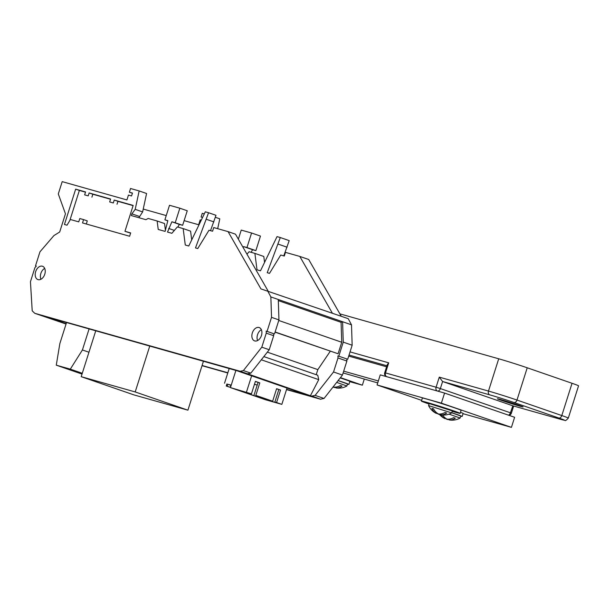 <?xml version="1.0" encoding="UTF-8"?>
<svg xmlns="http://www.w3.org/2000/svg" width="609" height="609" viewBox="0 0 609 609"><rect width="100%" height="100%" fill="white"/><g stroke="black" fill="none" stroke-linecap="round" stroke-linejoin="round"><path stroke-width="0.91" d="M451.688 412.917L428.584 405.594L429.216 403.561L452.335 410.9L451.695 412.917A16.542 16.542 0 0 1 441.731 414.973A16.534 12.073 -85.9 0 1 440.733 414.805A16.512 11.031 -81.7 0 0 446.724 413.047A14.38 10.498 -85.9 0 1 445.133 412.453A16.534 10.909 119.7 0 1 438.495 413.975A16.534 12.073 -85.9 0 1 433.418 408.746A14.372 9.485 119.7 0 1 431.926 408.365A16.512 12.188 117.7 0 0 436.402 413.435A16.534 10.909 119.7 0 1 435.838 413.168A16.542 16.542 0 0 1 428.584 405.594M449.412 419.106L449.32 419.944A16.534 12.073 -85.9 0 0 450.196 420.081A16.542 16.542 0 0 0 460.13 418.033L449.016 414.135M460.13 418.025L460.769 416.008L451.733 412.788M336.16 387.035L336.061 387.903A16.534 12.073 -85.9 0 0 337.051 388.055A16.542 16.542 0 0 0 346.871 385.992L336.678 382.391M346.879 385.984L347.518 383.967L338.079 380.617M452.198 411.341A20.325 0.579 -162.4 0 0 455.03 412.156A20.325 0.579 -162.4 0 0 460.153 413.374A20.325 0.579 -162.4 0 0 447.904 408.921A20.325 0.579 -162.4 0 0 426.521 402.298A20.325 0.579 -162.4 0 0 421.398 401.087A20.325 0.579 -162.4 0 0 429.079 404.011M460.153 413.374L461.112 410.352A20.325 0.579 -162.4 0 0 448.863 405.899A20.325 0.579 -162.4 0 0 427.48 399.276A20.325 0.579 -162.4 0 0 422.364 398.058L421.398 401.087M460.724 416.175A13.581 0.388 -162.4 0 0 462.162 416.449A13.581 0.388 -162.4 0 0 451.749 412.75M462.162 416.449L463.122 413.427A13.581 0.388 -162.4 0 0 460.48 412.339M347.465 384.134A13.581 0.388 -162.4 0 0 348.904 384.408A13.581 0.388 -162.4 0 0 338.102 380.579M348.904 384.408L349.863 381.386A13.581 0.388 -162.4 0 0 340.195 377.923M500.811 399.58A13.467 0.381 -162.4 0 0 497.416 398.773A13.467 0.381 -162.4 0 0 505.531 401.727A13.467 0.381 -162.4 0 0 519.698 406.112A13.467 0.381 -162.4 0 0 523.093 406.919A13.467 0.381 -162.4 0 0 514.97 403.973A13.467 0.381 -162.4 0 0 500.811 399.58M386.593 366.808L348.713 356.098M463.038 413.686L511.423 427.366L441.373 403.143L444.57 393.064L380.267 374.87L377.07 384.957L421.626 400.364M343.118 372.952L377.717 382.916M349.779 381.645L362.355 385.2L340.431 377.618M362.355 385.2L364.281 379.118M350.046 351.895L388.717 362.835L385.512 372.921L436.082 387.225L439.279 377.138L442.598 381.516L489.743 394.853A17.988 0.51 -162.4 0 1 513.981 402.503L558.796 418.002A17.988 0.51 -162.4 0 1 559.793 419.076L512.649 405.739L442.598 381.516L440.36 388.572L510.411 412.795L512.831 405.792M572.041 383.289L527.227 367.79L516.988 400.06L561.803 415.559L572.041 383.289A21.163 0.601 17.6 0 1 578.55 385.824L568.311 418.094A21.163 0.601 17.6 0 0 561.803 415.559A3.174 2.131 -70.9 0 1 558.796 418.002M439.279 377.138L488.479 391.062L498.718 358.792L339.891 313.863M498.718 358.792A21.163 0.601 17.6 0 1 527.227 367.79M388.717 362.835L387.271 364.677L384.713 372.731A3.174 3.174 0 0 0 386.7 376.689A3.174 2.131 -70.9 0 0 386.784 376.712A3.174 2.352 105.8 0 1 385.512 372.921L384.713 372.731M441.373 403.143L377.07 384.957M511.423 427.366L514.62 417.287L444.57 393.064M336.061 387.903A16.519 11.031 -81.7 0 0 342.06 386.083A14.319 10.46 -85.9 0 1 340.477 385.512A16.527 10.909 119.7 0 1 333.816 387.096A16.534 12.073 -85.9 0 1 333.23 386.776M333.093 386.951A16.519 11.031 -81.7 0 0 333.968 387.377A16.504 12.188 117.7 0 0 336.099 387.598M449.32 419.944A16.519 11.038 -81.7 0 0 455.311 418.177A14.365 10.49 -85.9 0 1 453.713 417.614A16.527 10.909 119.7 0 1 447.067 419.152A16.534 12.073 -85.9 0 1 442.583 415.041M445.202 418.193A16.519 11.038 -81.7 0 0 447.227 419.411A16.512 12.188 117.7 0 0 449.358 419.616M441.068 414.874A16.512 12.188 117.7 0 0 444.973 418.611A16.527 10.909 119.7 0 1 444.494 418.391A16.542 16.542 0 0 1 439.416 414.402M436.615 413.039A16.512 11.031 -81.7 0 0 438.64 414.265A16.512 12.188 117.7 0 0 440.771 414.501M440.832 413.937L440.733 414.805M436.737 412.818L436.402 413.435M445.293 418.018L444.973 418.611M378.341 380.96L343.689 371.155M40.94 279.242A7.049 4.727 109.1 0 1 40.864 273.433A7.049 4.727 109.1 0 1 44.693 268.402M44.777 274.21A7.049 4.727 -70.9 0 0 42.523 266.262A7.049 4.727 -70.9 0 0 35.665 271.637A7.049 4.727 -70.9 0 0 37.918 279.592A7.049 4.727 -70.9 0 0 44.777 274.21M226.457 386.068L226.776 385.063L227.53 385.276L227.21 386.289L230.232 387.301L230.872 385.284L226.875 384.013L226.236 386.03L229.281 387.05L226.236 386.03M230.232 387.301L227.21 386.289M254.478 384.271L257.204 385.147M257.219 385.086L254.486 384.233M65.939 368.072L80.502 372.868L65.939 368.072M261.444 335.506A7.049 4.727 -70.9 0 0 259.19 327.551A7.049 4.727 -70.9 0 0 252.332 332.933A7.049 4.727 -70.9 0 0 254.585 340.88A7.049 4.727 -70.9 0 0 261.444 335.506M257.607 340.538A7.049 4.727 109.1 0 1 257.531 334.729A7.049 4.727 109.1 0 1 261.36 329.69M311.861 396.063L320.699 399.268L311.861 396.063L315.127 395.386L324.034 398.461L320.768 399.139M347.716 359.241L337.926 355.915L347.716 359.241L352.162 345.227L351.5 324.818L348.234 318.674L260.934 288.902L228.071 231.618L213.721 227.56L212.556 231.23L209.001 230.225L197.765 248.556L195.489 247.909L208.56 212.731L205.302 211.81L188.76 246.006L185.281 245.016L183.157 228.581L177.356 226.936L171.875 233.308L167.505 232.075L171.875 221.79L175.225 222.742L179.838 208.202L169.508 205.279L164.894 219.819L167.84 220.648L165.108 231.39L158.226 229.448L157.13 220.983L148.177 218.448L145.916 219.689L131.338 215.571L131.887 213.843L135.206 209.351L139.156 190.937L130.547 188.501L129.374 192.2L132.473 193.076L131.559 195.953L128.461 195.07L126.916 199.942L62.202 181.634L58.297 193.936L65.46 213.82L59.69 231.999L53.942 235.569L39.958 251.829L35.512 265.851L36.296 266.072L34.896 267.701L30.45 281.723L32.208 310.834L34.751 313.3L240.129 371.254L247.551 373.819L250.817 373.142L269.231 349.741L273.677 335.719L273.616 333.679L266.194 331.106L267.077 331.357L271.523 317.342L270.86 296.933L267.595 290.79M273.616 333.679L267.077 331.357M311.793 396.185L247.551 373.819M247.482 373.949L240.06 371.383M36.266 266.11L35.512 265.851M251.433 393.856L234.191 388.793L266.08 399.824L278.701 403.394L274.857 402.062L276.57 402.549L280.528 390.064L276.608 388.709L272.649 401.194L255.826 395.378L259.784 382.894L255.392 381.371L251.433 393.856L230.446 387.606L265.821 399.839L281.838 404.368L276.57 402.549M187.915 410.177L135.198 391.945L81.203 376.674L133.919 394.898L187.915 410.177L203.429 361.251M81.203 376.674L95.758 330.794M135.198 391.945L149.753 346.072M88.952 352.23L82.421 349.969L89.097 328.913M82.421 349.969L70.317 369.145L56.272 365.172L59.849 343.583L66.533 322.526M56.272 365.172L82.025 374.078M70.317 369.145L82.276 373.279M278.762 320.479L341.733 342.25L341.086 322.328L342.593 321.735L351.5 324.818M278.321 300.618L341.086 322.328M275.116 331.989L338.086 353.76L341.733 342.25M275.062 332.156L338.086 353.76M267.336 352.154L317.837 369.617L330.268 351.248M316.223 374.702L317.837 369.617M263.842 356.592L317.753 375.235L318.735 379.651L261.314 359.797M310.384 395.789L318.735 379.651M270.86 296.933L342.593 321.735L343.255 342.144L352.162 345.227M34.751 313.3L66.054 324.026M246.972 254.197L249.089 251.738L254.889 253.382L257.013 269.825L260.492 270.807L277.034 236.612L280.292 237.54L267.222 272.71L269.498 273.357L280.734 255.026L284.289 256.039L285.454 252.362L299.803 256.419L332.369 313.186M238.355 239.177L241.24 230.088L251.57 233.003L246.957 247.543L243.608 246.599L243.151 247.536M202.584 217.421L201.107 217.002L202.279 213.31L204.297 213.881M184.124 220.633L198.648 224.744L200.194 219.879L201.252 220.176M143.237 209.07L166.242 215.578M240.129 371.254L243.394 370.577L261.809 347.176L266.262 333.153L266.194 331.106M124.952 231.313L133.165 205.416L114.233 200.056L113.312 202.972L109.666 201.944L110.594 199.029L89.127 192.954L88.206 195.87L84.636 194.865L85.564 191.949L75.661 189.148L64.447 224.485L67.013 225.208L70.416 219.506L78.744 221.866L79.802 218.54L83.578 219.605L82.527 222.932L129.618 236.254L130.669 232.927L124.952 231.313L130.608 233.14M286.588 389.387L309.951 395.995L236.734 370.675L45.728 316.642L66.16 323.706M338.81 356.166L343.255 342.144M227.842 372.769L202.089 365.484M202.021 365.697L227.781 372.982M286.519 389.6L320.699 399.268M299.803 256.419L308.71 259.503L341.268 316.269M346.833 358.99L346.894 361.038L342.448 375.06L324.034 398.461M215.35 217.284L219.796 218.821L217.679 228.679M251.57 233.003L260.469 236.086L255.864 250.626L252.514 249.675L251.22 252.347M254.889 253.382L263.796 256.465L264.565 262.395M280.292 237.54L289.199 240.616L283.771 255.887M337.926 355.915L337.995 357.963L333.542 371.977L315.127 395.386M138.898 217.702L142.628 211.917L146.579 193.502L139.156 190.937M165.435 230.369L164.552 223.549L157.13 220.983M177.965 227.111L179.297 224.356L182.647 225.307L187.252 210.767L179.838 208.202M191.713 239.908L190.579 231.146L183.157 228.581M210.524 230.659L215.982 215.297L208.56 212.731M268.051 290.95L235.493 234.183L228.071 231.618M274.499 333.922L278.945 319.908L271.523 317.342M278.945 319.908L278.283 299.499M281.838 404.368L287.006 388.062M246.462 392.135L251.639 375.829M230.446 387.606L235.896 370.439M272.649 401.194L255.826 395.378M266.308 399.108L266.08 399.824M254.113 394.891L258.071 382.406L255.361 381.47M274.857 402.062L278.815 389.577L276.577 388.801M278.815 389.577L280.528 390.064M258.071 382.406L259.784 382.894M231.237 385.132L226.868 384.043M224.523 383.236L229.19 368.536M226.776 385.063L227.515 385.322M250.817 373.142L243.394 370.577M269.231 349.741L261.809 347.176M273.677 335.719L266.262 333.153M86.303 224.005L87.293 220.892L83.578 219.605M69.829 220.496L79.368 190.427L75.661 189.148M79.368 190.427L85.496 192.162M88.206 195.87L84.636 194.865M91.913 197.156L92.834 194.241L89.127 192.954M92.834 194.241L110.526 199.242M113.312 202.972L109.666 201.944M117.019 204.259L117.948 201.343L114.233 200.056M117.948 201.343L133.105 205.629M213.888 221.897L206.466 219.331M174.364 230.408L168.663 228.436M179.297 224.356L171.875 221.79M182.647 225.307L175.225 222.742M167.81 220.823L164.894 219.819M139.309 216.408L131.887 213.843M142.628 211.917L135.206 209.351M132.419 193.251L129.374 192.2M278.199 244.133L287.105 247.216M243.608 246.599L252.514 249.675M246.957 247.543L255.864 250.626M201.107 217.002L202.546 217.504M333.542 371.977L342.448 375.06M337.995 357.963L346.894 361.038M386.921 365.765L349.048 355.055M489.743 394.853A3.174 2.352 -74.2 0 1 488.479 391.062A21.163 0.601 17.6 0 1 516.988 400.06A3.174 2.131 -70.9 0 1 513.981 402.503M508.972 415.33A3.174 3.174 0 0 0 511.385 413.176L510.411 412.795A3.174 2.131 -70.9 0 1 508.477 415.163M559.793 419.076A3.174 2.352 105.8 0 0 559.892 419.106L512.74 405.769M437.346 391.016A3.174 2.131 -70.9 0 0 440.36 388.572L436.082 387.225A3.174 2.352 105.8 0 0 437.346 391.016M511.385 413.176L513.653 406.028M559.892 419.106L564.886 420.317C565.167 421.078 566.309 420.332 568.311 418.094"/></g></svg>
